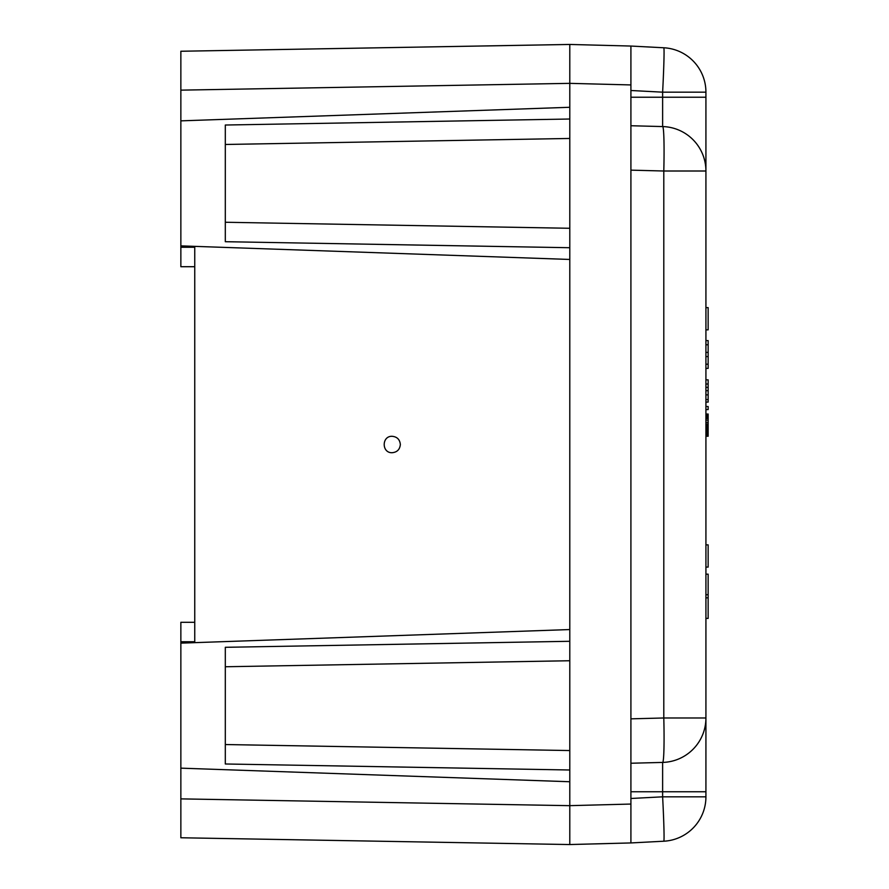 <?xml version="1.0" encoding="UTF-8"?>
<svg xmlns="http://www.w3.org/2000/svg" width="889" height="889" viewBox="0 0 889 889"><rect width="100%" height="100%" fill="white"/><g stroke="black" fill="none" stroke-linecap="round" stroke-linejoin="round"><path stroke-width="1.33" d="M705.922 594.719L708.144 594.719L708.144 618.4L705.922 618.4M705.922 364.212L708.144 364.212L708.144 356.567L705.922 356.567M708.144 594.719L708.144 574.161L705.922 574.161M705.922 544.868L708.144 544.868L708.144 567.093L705.922 567.093M569.793 781.742L180.856 768.152L180.856 643.136L569.793 629.556L569.793 641.291L225.306 647.303L225.306 763.984L569.793 769.996L569.793 805.667L180.856 798.878L180.856 837.76L569.793 844.55L630.912 842.939L569.793 844.539L569.793 44.45L630.912 46.05L630.912 718.845L663.794 717.979A44.45 2.323 88.5 0 1 662.627 762.418L630.912 763.24L662.627 762.418A44.45 44.45 0 0 0 705.922 717.979A44.45 44.45 0 0 1 678.14 759.184M705.922 340.598L708.144 340.598L708.144 344.765L705.922 344.765M705.922 352.4L708.144 352.4L708.144 344.765M708.144 352.4L708.144 356.567M705.922 368.379L708.144 368.379L708.144 364.212M663.794 47.773A44.45 44.45 0 0 1 705.922 92.167L662.627 92.167A44.45 1.167 -87 0 0 663.794 47.773L630.912 46.05L569.793 44.45L180.856 51.251L194.747 51.006L180.856 51.251L180.856 245.875L569.793 259.455L569.793 247.72L225.306 241.708L225.306 125.027L569.793 119.015L569.793 107.28L180.856 120.86M705.922 92.167L705.922 171.01L663.794 171.01A44.45 2.323 -88.5 0 0 662.627 126.571A44.45 44.45 0 0 1 705.922 171.01L705.922 718.89M630.912 791.755L705.922 791.755L705.922 796.822A44.45 44.45 0 0 1 663.794 841.216L630.912 842.939L630.912 718.845M705.922 704.088L705.922 184.901M705.922 791.755L705.922 717.979A44.45 44.45 0 0 1 662.627 762.418L662.627 796.822L630.912 798.489M630.912 97.234L662.627 97.234L662.627 126.571L630.912 125.738M705.922 307.627L708.144 307.627L708.144 329.852L705.922 329.852M705.922 379.859L708.144 379.859L708.144 402.084L705.922 402.084M705.922 384.026L708.144 384.026M705.922 387.36L708.144 387.36M705.922 390.693L708.144 390.693M705.922 394.86L708.144 394.86M705.922 399.583L708.144 399.583M705.922 409.585L708.144 409.585L708.144 406.529L705.922 406.529M705.922 430.42L708.144 430.42L708.144 414.03L705.922 414.03M708.144 430.42L708.144 436.255L705.922 436.255M705.922 414.307L708.144 414.307M705.922 414.863L708.144 414.863M705.922 415.419L708.144 415.419M705.922 416.252L708.144 416.252M705.922 417.363L708.144 417.363M705.922 418.475L708.144 418.475M705.922 420.141L708.144 420.141M705.922 422.364L708.144 422.364M705.922 424.031L708.144 424.031M705.922 425.142L708.144 425.142M705.922 426.253L708.144 426.253M705.922 427.087L708.144 427.087M705.922 427.642L708.144 427.642M705.922 428.198L708.144 428.198M705.922 428.476L708.144 428.476M705.922 429.865L708.144 429.865M705.922 431.81L708.144 431.81M705.922 432.921L708.144 432.921M705.922 434.032L708.144 434.032M705.922 434.865L708.144 434.865M705.922 435.421L708.144 435.421M705.922 435.977L708.144 435.977M569.793 107.28L569.793 83.355L630.912 84.933M569.793 228.273L225.306 222.261L569.793 228.273M180.856 266.711L194.747 266.711L194.747 247.264L194.747 266.711L180.856 266.711L180.856 247.264L194.747 247.264L194.747 641.747L194.747 622.3L180.856 622.3L180.856 643.136M180.856 51.251L331.63 48.617M569.793 750.549L225.306 744.538L569.793 750.549M569.793 822.281L569.793 806.212L569.793 822.281M322.54 48.784L569.793 44.461M180.856 798.878L180.856 768.152M391.993 452.723C397.05 452.29 399.839 449.556 400.35 444.511C399.839 439.455 397.05 436.721 391.993 436.288C381.614 436.066 381.614 452.946 391.993 452.723M569.793 629.556L569.793 259.455M180.856 247.264L180.856 245.875M569.793 82.799L569.793 66.742L569.793 82.799M225.306 666.75L569.793 660.738M180.856 641.747L194.747 641.747L194.747 622.3M225.306 144.474L569.793 138.462M705.922 597.841L708.144 597.841M569.793 805.656L630.912 804.056M630.912 90.5L662.627 92.167L662.627 97.234L705.922 97.234M663.794 841.216A44.45 1.167 -93 0 0 662.627 796.822L705.922 796.822M630.912 170.143L663.794 171.01L663.794 717.979L705.922 717.979M569.793 83.355L180.856 90.145"/></g></svg>
